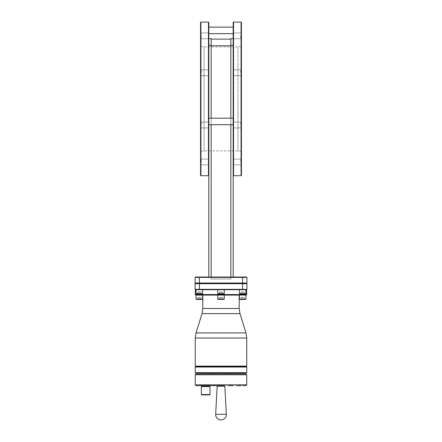 <?xml version="1.0" encoding="UTF-8"?>
<svg xmlns="http://www.w3.org/2000/svg" width="442" height="442" viewBox="0 0 442 442"><rect width="100%" height="100%" fill="white"/><g stroke="black" fill="none" stroke-linecap="round" stroke-linejoin="round"><path stroke-width="0.33" stroke-dasharray="2.21 1.66" d="M208.817 277.035L211.16 277.035L211.16 39.128L211.16 279.029L211.16 277.035L208.817 277.035L208.817 22.448M211.16 277.035L230.84 277.035L230.84 279.029L211.16 279.029L230.84 279.029L230.84 277.035L211.16 277.035L211.16 45.283L208.817 45.283M230.84 277.035L230.84 38.609L233.183 38.609L233.183 32.929L233.183 277.035L230.84 277.035L233.183 277.035M211.16 118.191L211.16 124.694M208.817 38.609L211.16 38.609L211.16 45.283M246.575 277.035L195.425 277.035M246.923 277.383L195.077 277.383L195.077 283.018L246.923 283.018L246.923 277.383M246.923 283.709L195.077 283.709L195.077 289.344L246.923 289.344L246.923 283.709M246.575 283.366L195.425 283.366M195.248 289.692L246.752 289.692M199.325 289.692L196.071 289.692L199.325 289.692M242.675 289.692L245.929 289.692L242.675 289.692M221 289.692L217.751 289.692L221 289.692M246.752 294.549L195.248 294.549M246.194 295.101L195.806 295.101M202.795 295.101L239.205 295.101M196.071 295.101L202.574 295.101M239.426 295.101L245.929 295.101M246.752 366.131L195.248 366.131M246.194 366.683L195.596 366.683M246.404 366.683L195.806 366.683M246.752 367.031L195.248 367.031M195.248 372.667L246.752 372.667M195.596 373.015L246.404 373.015M212.497 373.015L229.503 373.015M212.497 373.877L196.115 373.877M245.885 373.877L229.503 373.877M246.752 374.744L195.248 374.744M195.248 384.805L246.752 384.805M217.713 385.673L196.115 385.673M245.802 385.673L245.144 385.673M243.409 385.673L240.774 385.673M237.326 385.673L233.227 385.673M228.884 385.673L224.763 385.673M222.127 385.673L219.53 385.673M204.519 385.673L207.304 385.673L204.519 385.673M217.166 386.192L224.834 386.192M204.519 386.225L207.304 386.225L204.519 386.225M201.685 386.225L209.663 386.225M201.337 386.573L210.011 386.573M201.337 394.551L210.011 394.551M201.685 394.894L209.663 394.894M196.071 299.09L202.574 299.09M196.419 299.438L202.232 299.438M239.768 299.438L245.581 299.438M241.045 299.438L244.304 299.438L241.045 299.438L241.045 297.356L242.675 297.356L241.045 297.356L241.045 299.438M221 299.438L223.906 299.438L219.37 299.438L223.906 299.438L224.249 299.09L217.751 299.09L221 299.09L217.751 299.09L218.094 299.438L222.63 299.438L219.37 299.438L221 299.438L221 297.356L219.37 297.356L222.63 297.356L219.37 297.356L222.63 297.356L221 297.356L221 299.438M197.696 299.438L200.955 299.438L197.696 299.438L197.696 297.356L199.325 297.356L197.696 297.356L197.696 299.438M199.325 299.438L199.325 297.356L200.955 297.356L199.325 297.356L199.325 299.438M200.955 299.438L200.955 297.356L200.955 299.438M244.304 297.356L242.675 297.356L244.304 297.356L244.304 299.438L244.304 297.356M219.37 299.438L219.37 297.356L219.37 299.438M222.63 299.438L222.63 297.356L222.63 299.438M242.675 299.438L242.675 297.356L242.675 299.438M239.426 299.09L245.929 299.09M221 293.681L217.751 293.681L224.249 293.681L221 293.681L224.249 293.681L223.906 294.029L218.094 294.029L223.906 294.029L219.37 294.029L221 294.029L221 291.947L219.37 291.947L222.63 291.947L219.37 291.947L222.63 291.947L221 291.947L221 294.029L222.63 294.029L222.63 291.947L222.63 294.029L219.37 294.029L219.37 291.947L219.37 294.029L221 294.029L221 291.947L221 294.029L218.094 294.029L217.751 293.681L221 293.681M202.232 294.029L199.325 294.029L199.325 291.947L199.325 294.029L200.955 294.029L196.419 294.029L196.071 293.681L196.071 289.692L196.071 293.681L202.574 293.681L196.071 293.681L202.574 293.681L196.071 293.681L202.574 293.681L196.071 293.681L202.574 293.681L199.325 293.681L202.574 293.681L202.232 294.029L196.419 294.029L202.232 294.029L197.696 294.029L199.325 294.029L199.325 291.947L200.955 291.947L197.696 291.947L200.955 291.947L197.696 291.947L200.955 291.947L197.696 291.947L200.955 291.947L197.696 291.947L200.955 291.947L199.325 291.947L199.325 294.029L196.419 294.029L202.232 294.029L199.325 294.029L200.955 294.029L200.955 291.947L200.955 294.029L197.696 294.029L197.696 291.947L197.696 294.029L199.325 294.029L199.325 291.947L199.325 294.029L196.419 294.029L202.232 294.029L199.325 294.029L200.955 294.029L200.955 291.947L200.955 294.029L197.696 294.029L197.696 291.947L197.696 294.029L199.325 294.029L199.325 291.947L199.325 294.029L196.419 294.029L202.232 294.029L202.574 293.681L202.574 289.692L202.574 293.681L202.232 294.029L202.574 293.681L202.574 289.692L202.574 293.681M245.581 294.029L242.675 294.029L242.675 291.947L242.675 294.029L244.304 294.029L239.768 294.029L239.426 293.681L239.426 289.692L239.426 293.681L245.929 293.681L239.426 293.681L245.929 293.681L239.426 293.681L245.929 293.681L239.426 293.681L245.929 293.681L242.675 293.681L245.929 293.681L245.581 294.029L239.768 294.029L245.581 294.029L241.045 294.029L242.675 294.029L242.675 291.947L241.045 291.947L244.304 291.947L241.045 291.947L244.304 291.947L241.045 291.947L244.304 291.947L241.045 291.947L244.304 291.947L241.045 291.947L244.304 291.947L242.675 291.947L242.675 294.029L239.768 294.029L245.581 294.029L242.675 294.029L244.304 294.029L244.304 291.947L244.304 294.029L241.045 294.029L241.045 291.947L241.045 294.029L242.675 294.029L242.675 291.947L242.675 294.029L239.768 294.029L245.581 294.029L242.675 294.029L244.304 294.029L244.304 291.947L244.304 294.029L241.045 294.029L241.045 291.947L241.045 294.029L242.675 294.029L242.675 291.947L242.675 294.029L239.768 294.029L245.581 294.029L245.929 293.681L245.929 289.692L245.929 293.681L245.581 294.029L245.929 293.681L245.929 289.692L245.929 293.681M197.696 294.029L197.696 291.947L197.696 294.029M200.955 294.029L200.955 291.947L200.955 294.029M241.045 294.029L241.045 291.947L241.045 294.029M244.304 294.029L244.304 291.947L244.304 294.029M199.325 294.029L199.325 291.947L199.325 294.029M242.675 294.029L242.675 291.947L242.675 294.029M219.37 294.029L219.37 291.947L219.37 294.029M222.63 294.029L222.63 291.947L222.63 294.029M208.817 60.278L208.817 137.523L208.817 60.278M230.84 118.191L230.84 124.694M233.183 60.278L233.183 175.352L233.183 60.278M208.817 121.44L208.817 124.694L208.817 121.44M208.817 30.404L208.817 33.658L208.817 30.404M200.928 22.1L200.928 175.701M208.469 22.1L208.469 175.701M200.58 22.448L200.58 175.352M200.58 125.025L200.58 128.605L200.58 125.025M200.58 161.971L200.58 158.391L200.58 161.971M200.58 72.775L200.58 69.195L200.58 72.775M200.58 35.83L200.58 39.41L200.58 35.83M200.58 98.897L200.58 151.225L200.58 98.897M201.259 125.025L201.259 122.125L201.259 125.025M208.817 125.025L208.817 127.926L208.817 125.025M201.259 161.971L201.259 159.07L201.259 161.971M208.817 161.971L208.817 164.872L208.817 161.971M201.259 72.775L201.259 69.875L201.259 72.775M208.817 72.775L208.817 75.676L208.817 72.775M201.259 35.83L201.259 38.73L201.259 35.83M230.84 45.802L230.84 39.128L230.84 45.802L211.16 45.802M233.183 121.44L233.183 124.694L233.183 121.44M233.183 22.448L233.183 38.609M233.183 30.404L233.183 33.658L233.183 30.404M233.531 22.1L233.531 175.701M241.072 22.1L241.072 175.701M241.42 22.448L241.42 175.352M241.42 125.025L241.42 128.605L241.42 125.025M241.42 161.971L241.42 158.391L241.42 161.971M241.42 72.775L241.42 69.195L241.42 72.775M241.42 35.83L241.42 39.41L241.42 35.83M241.42 98.897L241.42 151.225L241.42 98.897M240.741 125.025L240.741 122.125L240.741 125.025M233.183 125.025L233.183 127.926L233.183 125.025M240.741 161.971L240.741 159.07L240.741 161.971M233.183 161.971L233.183 164.872L233.183 161.971M240.741 72.775L240.741 69.875L240.741 72.775M233.183 72.775L233.183 75.676L233.183 72.775M240.741 35.83L240.741 38.73L240.741 35.83M237.951 98.897L237.951 151.225L237.951 98.897M237.951 46.88L237.951 150.921L237.951 46.88L204.049 46.88L204.049 150.921L204.049 46.88M237.951 150.921L204.049 150.921M204.049 98.897L204.049 151.225L204.049 98.897M211.16 279.029L230.84 279.029L211.16 279.029M211.16 39.128L230.84 39.128M233.183 45.283L230.84 45.283M242.586 277.035L242.586 289.692M199.414 277.035L199.414 289.692M202.795 308.494L239.205 308.494M202.011 313.638L239.989 313.638M245.967 332.909L196.033 332.909M246.752 338.047L195.248 338.047M226.326 414.287L215.674 414.287M224.249 295.101L224.249 299.09M217.751 295.101L217.751 299.09M217.751 289.692L217.751 293.681M224.249 289.692L224.249 293.681M196.419 294.029L196.071 293.681L196.071 289.692L196.071 293.681L196.419 294.029L196.071 293.681M239.768 294.029L239.426 293.681L239.426 289.692L239.426 293.681L239.768 294.029L239.426 293.681M201.259 122.125L200.58 121.445L201.259 122.125L208.817 122.125L201.259 122.125M201.259 127.926L200.58 128.605L201.259 127.926L208.817 127.926L201.259 127.926M201.259 159.07L200.58 158.391L201.259 159.07L208.817 159.07L201.259 159.07M201.259 164.872L200.58 165.551L201.259 164.872L208.817 164.872L201.259 164.872M201.259 69.875L200.58 69.195L201.259 69.875L208.817 69.875L201.259 69.875M201.259 75.676L200.58 76.355L201.259 75.676L208.817 75.676L201.259 75.676M201.259 32.929L200.58 32.249L201.259 32.929L208.817 32.929L201.259 32.929M201.259 38.73L200.58 39.41L201.259 38.73L208.817 38.73L201.259 38.73M240.741 122.125L241.42 121.445L240.741 122.125L233.183 122.125L240.741 122.125M240.741 127.926L241.42 128.605L240.741 127.926L233.183 127.926L240.741 127.926M240.741 159.07L241.42 158.391L240.741 159.07L233.183 159.07L240.741 159.07M240.741 164.872L241.42 165.551L240.741 164.872L233.183 164.872L240.741 164.872M240.741 69.875L241.42 69.195L240.741 69.875L233.183 69.875L240.741 69.875M240.741 75.676L241.42 76.355L240.741 75.676L233.183 75.676L240.741 75.676M240.741 32.929L241.42 32.249L240.741 32.929L233.183 32.929L240.741 32.929M240.741 38.73L241.42 39.41L240.741 38.73L233.183 38.73L240.741 38.73M241.42 151.225L237.951 151.225M241.42 46.576L237.951 46.576M200.58 151.225L204.049 151.225M200.58 46.576L204.049 46.576M208.817 124.694L233.183 124.694M208.817 118.191L233.183 118.191"/><path stroke-width="0.66" d="M211.16 118.191L211.16 45.283L208.817 45.283L208.817 277.035M208.817 45.283L208.817 22.448L208.469 22.1L208.469 175.701L208.817 175.352M211.16 277.035L211.16 124.694M211.16 45.283L211.16 38.609L208.817 38.609M242.586 277.035L246.575 277.035L246.923 277.383L195.077 277.383L195.425 277.035L242.586 277.035L242.586 283.018L195.077 283.018L195.077 277.383L195.425 277.035M246.575 277.035L246.923 277.383L246.923 283.018L242.586 283.018L242.586 283.366L246.575 283.366L246.923 283.709L246.923 289.344L195.077 289.344L195.077 283.709L246.923 283.709L246.575 283.366L246.923 283.018L246.575 283.366M195.425 283.366L195.077 283.018L195.425 283.366L195.077 283.709L195.425 283.366L242.586 283.366L242.586 289.692L195.425 289.692L195.077 289.344L195.425 289.692L195.248 294.549L246.752 294.549L246.575 289.692L246.923 289.344L246.575 289.692L242.586 289.692M195.248 294.549L195.806 295.101L246.194 295.101L246.752 294.549M217.751 295.101L202.795 295.101L202.795 308.494L239.205 308.494L239.205 295.101L217.751 295.101L217.751 299.09L224.249 299.09L223.906 299.438L218.094 299.438L217.751 299.09M202.574 299.09L202.574 295.101L196.071 295.101L196.071 299.09L202.574 299.09L202.232 299.438L196.419 299.438L196.071 299.09M245.929 299.09L245.929 295.101L239.426 295.101L239.426 299.09L245.929 299.09L245.581 299.438L239.768 299.438L239.426 299.09M246.752 366.131L246.194 366.683L221 366.683L246.404 366.683L246.752 367.031L195.248 367.031L195.596 366.683L221 366.683L195.806 366.683L195.248 366.131L246.752 366.131L246.752 338.047L245.967 332.909L196.033 332.909L202.011 313.638L239.989 313.638L245.967 332.909M246.752 367.031L246.752 372.667L195.248 372.667L195.248 367.031M246.752 372.667L246.404 373.015L195.596 373.015L195.248 372.667M195.248 374.744L196.115 373.877L229.503 373.877L229.503 373.015L212.497 373.015L212.497 373.877L245.885 373.877L246.752 374.744L246.752 384.805L195.248 384.805L195.248 374.744L246.752 374.744M195.248 384.805L196.115 385.673L224.763 385.673M246.752 384.805L245.802 385.673M245.144 385.673L243.409 385.673M240.774 385.673L237.326 385.673M233.227 385.673L228.884 385.673M219.53 385.673L217.713 385.673L217.166 386.192L215.674 414.287A5.332 5.332 0 0 0 221 419.9A5.332 5.332 0 0 0 226.326 414.287L215.674 414.287M217.166 386.192L224.834 386.192L224.293 385.673L222.127 385.673M201.337 386.573L210.011 386.573L209.663 386.225L201.685 386.225L201.337 386.573L201.337 394.551L210.011 394.551L209.663 394.894L201.685 394.894L201.337 394.551M196.071 293.681L196.419 294.029L202.232 294.029L202.574 293.681L196.071 293.681L196.071 289.692M239.426 293.681L239.768 294.029L245.581 294.029L245.929 293.681L239.426 293.681L239.426 289.692M217.751 293.681L218.094 294.029L223.906 294.029L224.249 293.681L217.751 293.681L217.751 289.692M233.183 277.035L233.183 45.283L230.84 45.283L230.84 118.191M230.84 124.694L230.84 277.035M208.469 175.701L200.928 175.701L200.928 22.1L208.469 22.1M200.928 22.1L200.58 22.448L200.58 175.352L200.928 175.701M233.183 45.283L233.183 38.609L230.84 38.609L230.84 45.283M233.183 38.609L233.183 22.448L233.531 22.1L233.531 175.701L233.183 175.352M233.531 175.701L241.072 175.701L241.072 22.1L233.531 22.1M241.072 22.1L241.42 22.448L241.42 175.352L241.072 175.701M211.16 39.128L230.84 39.128M199.414 277.035L199.414 289.692M196.033 332.909L195.248 338.047L246.752 338.047M211.16 45.802L230.84 45.802M239.205 308.494L239.989 313.638M202.795 308.494L202.011 313.638M195.248 338.047L195.248 366.131M224.834 386.192L226.326 414.287M204.044 385.673L204.044 386.225M207.304 385.673L207.304 386.225M210.011 386.573L210.011 394.551M224.249 295.101L224.249 299.09M202.574 289.692L202.574 293.681M245.929 289.692L245.929 293.681M224.249 289.692L224.249 293.681M208.817 124.694L233.183 124.694M208.817 118.191L233.183 118.191M208.817 33.658L233.183 33.658M208.817 27.155L233.183 27.155"/></g></svg>

